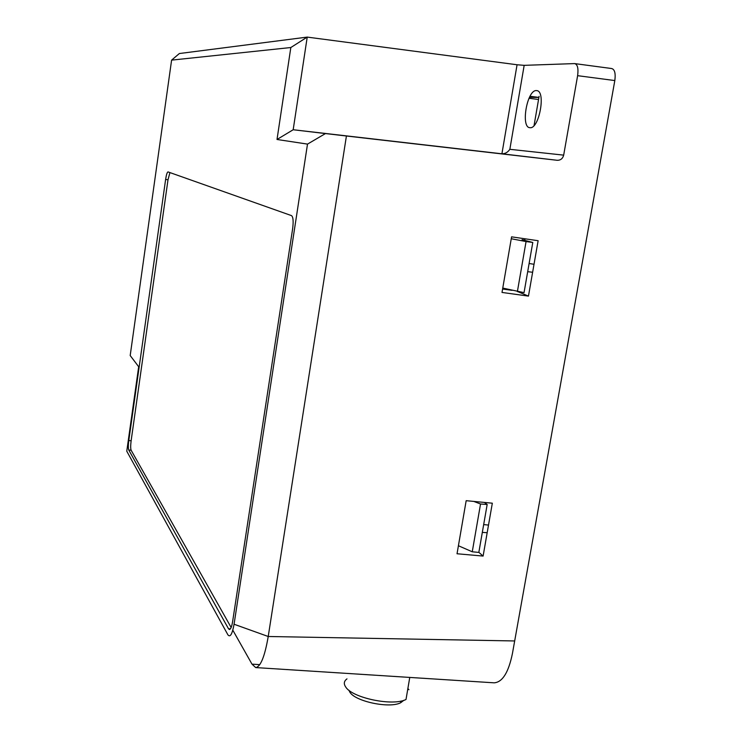 <?xml version="1.0" encoding="UTF-8"?>
<svg xmlns="http://www.w3.org/2000/svg" width="742" height="742" viewBox="0 0 742 742"><rect width="100%" height="100%" fill="white"/><g stroke="black" fill="none" stroke-linecap="round" stroke-linejoin="round"><path stroke-width="1.11" d="M536.364 90.58C526.996 89.736 520.467 127.884 529.983 127.689L530.001 127.689C539.063 129.321 546.149 91.285 536.865 90.626L536.364 90.58M575.189 63.664L611.584 68.524C614.691 69.303 615.767 73.31 614.821 80.563L577.619 75.675L563.679 155.134C562.742 158.602 560.6 160.328 557.261 160.3L501.917 153.798L517.063 64.758L524.177 65.342L509.847 149.309C507.76 152.351 505.117 153.844 501.917 153.798L293.183 129.739L277.016 139.477L290.827 47.525L171.597 60.13L130.193 355.548L138.68 366.733L126.771 451.21L227.905 634.818C230.196 637.703 232.246 634.178 234.064 624.235L307.503 144.106L277.016 139.477M577.619 75.675C578.565 68.375 577.564 64.35 574.614 63.589L524.177 65.342M169.937 172.58L167.998 179.787L131.13 440.767C130.546 445.46 130.536 448.604 131.111 450.199L231.152 627.482M291.523 215.625L167.989 171.894C167.145 172.237 166.356 174.75 165.624 179.434L128.793 440.535C128.199 445.265 128.19 448.428 128.765 450.023L228.508 628.771L229.51 629.522C230.762 629.151 231.792 626.536 232.598 621.685L292.626 228.824C293.572 221.385 293.201 216.979 291.523 215.625M259.765 664.647L251.992 664.146L255.712 667.577C260.637 666.752 264.801 656.392 268.224 636.497L514.679 640.958L512.434 653.498C508.558 672.428 502.473 682.204 494.181 682.826L255.712 667.577M517.063 64.758L307.225 37.1L179.36 53.535L171.597 60.13M307.503 144.106L325.46 133.569L293.183 129.739L307.225 37.1L290.827 47.525M325.46 133.569L346.421 135.999L268.224 636.497L234.064 624.235M251.992 664.146L232.812 630.171M483.107 556.073L492.326 503.197L466.171 500.683L457.035 553.755L483.107 556.073L478.84 552.336M512.101 290.345L502.594 289.028M525.011 238.803L524.742 240.38M538.126 240.714L511.581 236.837L502.009 292.441L528.462 296.104L538.126 240.714M528.462 296.104L517.99 291.727M614.821 80.563L514.679 640.958M557.261 160.3L346.421 135.999M534.064 125.509L539.091 96.349M529.482 97.295L538.896 97.471M533.452 264.189L529.111 263.503L524.047 292.636L502.761 288.072M511.257 238.729L526.059 241.567L517.378 291.634M532.051 272.193L527.692 271.683M526.059 241.567L532.784 242.448L529.111 263.503M532.784 242.448L522.099 239.694L521.914 240.77M522.099 239.694L524.798 240.046M473.813 501.416L480.538 504.003L487.169 504.504L478.831 552.419L472.255 551.788L458.417 545.741M480.538 504.003L472.255 551.788M476.54 501.685L476.42 502.417M487.169 504.504L484.387 502.436M487.958 525.011L483.673 524.603M486.622 532.654L482.309 532.413M348.898 690.218L349.862 692.184C355.297 701.515 389.643 708.703 400.661 702.748L403.871 700.3M346.968 678.884C343.982 681.073 343.537 683.753 345.651 686.916C351.996 697.897 392.945 706.486 406.013 699.474L409.769 677.381M408.925 689.698L407.877 688.53M509.847 149.309L563.679 155.134M230.428 628.845L228.508 628.771M131.111 450.199L128.765 450.023M131.13 440.767L128.793 440.535M167.998 179.787L165.624 179.434M538.905 97.406L530.011 96.284M529.009 98.287L538.553 99.484M400.661 702.748L400.949 701.069"/></g></svg>
